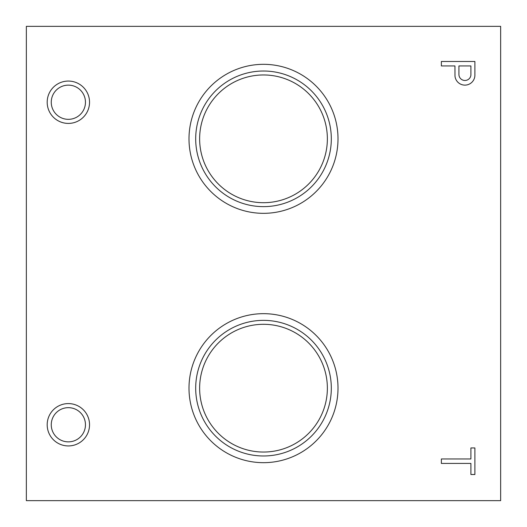 <?xml version="1.0" encoding="UTF-8"?>
<svg xmlns="http://www.w3.org/2000/svg" width="527" height="527" viewBox="0 0 527 527"><rect width="100%" height="100%" fill="white"/><g stroke="black" fill="none" stroke-linecap="round" stroke-linejoin="round"><path stroke-width="0.79" d="M470.901 474.504L474.886 474.504L474.886 447.95L470.901 447.95L470.901 458.964L441.362 458.964L441.362 463.424L470.901 463.424L470.901 474.504M454.985 76.099A9.98 9.98 0 0 0 465.176 85.117A9.98 9.98 0 0 0 474.886 75.585L474.886 61.481L441.362 61.481L441.362 65.941L454.953 65.941L454.985 76.099M47.186 102.238A21.172 21.172 0 0 0 78.945 120.578A21.172 21.172 0 0 0 78.945 83.898A21.172 21.172 0 0 0 47.186 102.238M47.186 424.762A21.172 21.172 0 0 0 78.945 443.102A21.172 21.172 0 0 0 78.945 406.422A21.172 21.172 0 0 0 47.186 424.762M338.005 138.825A74.505 74.505 0 0 1 226.248 203.35A74.505 74.505 0 0 1 226.248 74.307A74.505 74.505 0 0 1 338.005 138.825M338.005 388.175A74.505 74.505 0 0 1 226.248 452.693A74.505 74.505 0 0 1 226.248 323.65A74.505 74.505 0 0 1 338.005 388.175M26.35 500.65L500.65 500.65L500.65 26.35L26.35 26.35L26.35 500.65M458.931 65.941L458.931 74.472A6.008 6.008 0 0 0 464.583 80.466A6.008 6.008 0 0 0 470.901 75.17L470.901 65.941L458.931 65.941M331.312 388.175A67.812 67.812 0 0 1 229.594 446.896A67.812 67.812 0 0 1 229.594 329.447A67.812 67.812 0 0 1 331.312 388.175M327.366 388.175A63.866 63.866 0 0 1 263.5 452.041A63.866 63.866 0 0 1 199.634 388.175A63.866 63.866 0 0 1 263.5 324.303A63.866 63.866 0 0 1 327.366 388.175M331.312 138.825A67.812 67.812 0 0 1 229.594 197.553A67.812 67.812 0 0 1 229.594 80.104A67.812 67.812 0 0 1 331.312 138.825M327.366 138.825A63.866 63.866 0 0 1 263.5 202.697A63.866 63.866 0 0 1 199.634 138.825A63.866 63.866 0 0 1 263.5 74.959A63.866 63.866 0 0 1 327.366 138.825M51.257 102.238A17.101 17.101 0 0 0 76.909 117.047A17.101 17.101 0 0 0 76.909 87.429A17.101 17.101 0 0 0 51.257 102.238M51.257 424.762A17.101 17.101 0 0 0 76.909 439.571A17.101 17.101 0 0 0 76.909 409.953A17.101 17.101 0 0 0 51.257 424.762"/></g></svg>
